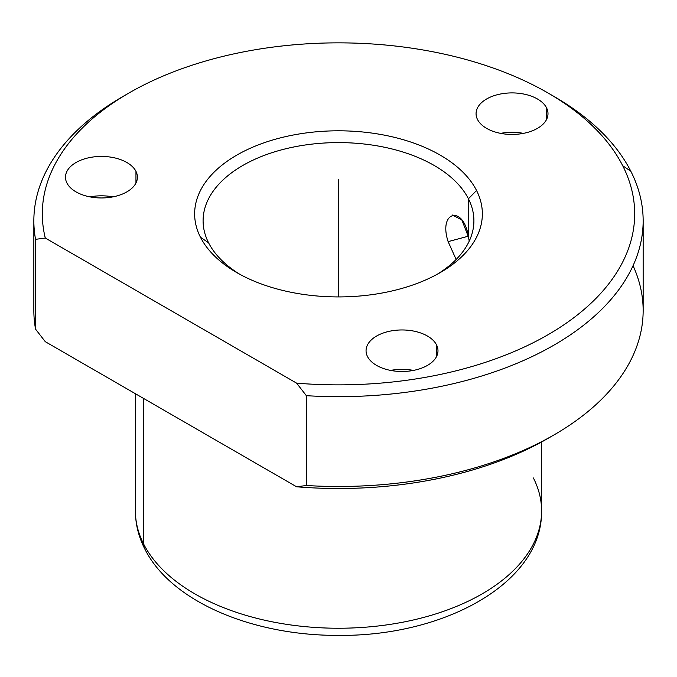 <?xml version="1.0" encoding="UTF-8"?>
<svg xmlns="http://www.w3.org/2000/svg" width="677" height="677" viewBox="0 0 677 677"><rect width="100%" height="100%" fill="white"/><g stroke="black" fill="none" stroke-linecap="round" stroke-linejoin="round"><path stroke-width="1.02" d="M448.132 241.63L468.281 236.205L448.132 241.63L456.137 259.477L448.132 241.63C438.019 210.902 463.728 204.682 468.425 236.874L469.22 241.156L468.425 236.874L468.425 198.767L468.425 236.874L461.866 219.974L452.515 215.041M208.575 242.781A135.4 78.177 180 0 1 203.1 220.77A135.4 78.177 180 0 1 319.248 143.397A135.4 78.177 180 0 1 468.425 198.767L476.54 190.482A143.862 83.059 0 0 0 297.998 134.164A143.862 83.059 0 0 0 200.46 237.246A143.862 83.059 0 0 0 379.002 293.564A143.862 83.059 0 0 0 476.54 190.482A143.862 83.059 180 0 1 440.228 272.594A143.862 83.059 180 0 1 236.772 272.594A143.862 83.059 180 0 1 200.46 237.246L208.575 242.781A135.4 78.177 -0 0 0 239.853 274.32A135.4 78.177 180 0 1 208.575 242.781L200.46 237.246A143.862 83.059 180 0 1 297.998 134.164A143.862 83.059 180 0 1 476.54 190.482L468.425 198.767A135.4 78.177 -0 0 0 300.376 145.758A135.4 78.177 -0 0 0 208.575 242.781M135.4 393.718L135.4 510.974C135.459 524.108 138.582 536.751 144.768 548.903C171.002 601.811 252.953 635.796 338.61 635.39C444.171 636.448 542.412 583.075 541.6 510.974A203.1 117.256 180 0 1 367.383 627.046A203.1 117.256 180 0 1 143.617 543.986L143.617 398.457L143.617 543.986A203.1 117.256 180 0 1 135.4 510.974A203.1 117.256 0 0 0 143.617 543.986A16.925 13.261 153.1 0 0 144.768 548.903A16.925 13.261 -26.9 0 1 143.617 543.986A203.1 117.256 0 0 0 367.383 627.046A203.1 117.256 0 0 0 541.6 510.974A203.1 117.256 0 0 0 533.383 477.962M643.15 220.77A304.65 175.885 0 0 0 630.829 171.256A304.65 175.885 180 0 1 306.351 395.681L306.351 485.502L306.351 395.681A304.65 175.885 0 0 0 643.15 220.77L643.15 310.599A304.65 175.885 180 0 1 306.351 485.502L296.611 486.788L306.351 485.502A304.65 175.885 0 0 0 553.921 434.964L547.938 438.425A296.188 171.002 180 0 1 296.611 486.788L45.291 341.69L35.551 329.157L45.291 341.69L296.611 486.788A296.188 171.002 0 0 0 550.892 436.699M553.921 434.964A304.65 175.885 0 0 0 633.054 265.689M126.108 94.678A304.65 175.885 0 0 0 33.85 220.77A304.65 175.885 0 0 0 35.551 239.336L35.551 329.157L35.551 239.336L45.291 238.042L296.611 383.148L45.291 238.042A296.188 171.002 180 0 1 275.7 46.747A296.188 171.002 180 0 1 622.705 165.721A296.188 171.002 180 0 1 296.611 383.148L306.351 395.681L296.611 383.148A296.188 171.002 0 0 0 622.705 165.721L630.829 171.256L622.705 165.721A296.188 171.002 0 0 0 547.938 92.944A296.188 171.002 0 0 0 129.062 92.944A296.188 171.002 0 0 0 45.291 238.042L35.551 239.336A304.65 175.885 180 0 1 123.079 96.405L129.062 92.944M547.938 92.944L553.921 96.405A304.65 175.885 180 0 1 630.829 171.256A304.65 175.885 0 0 0 550.892 94.678M436.53 344.872A35.966 20.767 0 0 0 391.89 330.799A35.966 20.767 0 0 0 367.509 356.567A35.966 20.767 0 0 0 412.141 370.649A35.966 20.767 0 0 0 436.53 344.872L436.53 356.567L436.53 344.872A35.966 20.767 180 0 1 437.985 350.72A35.966 20.767 180 0 1 407.131 371.275A35.966 20.767 180 0 1 367.509 356.567A35.966 20.767 180 0 1 366.054 350.72A35.966 20.767 180 0 1 396.9 330.173A35.966 20.767 180 0 1 436.53 344.872M135.959 171.349A35.966 20.767 0 0 0 91.327 157.267A35.966 20.767 0 0 0 66.938 183.035A35.966 20.767 0 0 0 111.578 197.117A35.966 20.767 0 0 0 135.959 171.349L135.959 183.035L135.959 171.349A35.966 20.767 180 0 1 137.414 177.188A35.966 20.767 180 0 1 106.568 197.743A35.966 20.767 180 0 1 66.938 183.035A35.966 20.767 180 0 1 65.483 177.188A35.966 20.767 180 0 1 96.337 156.641A35.966 20.767 180 0 1 135.959 171.349M546.542 107.829A35.966 20.767 0 0 0 501.911 93.748A35.966 20.767 0 0 0 477.522 119.524A35.966 20.767 0 0 0 522.162 133.597A35.966 20.767 0 0 0 546.542 107.829L546.542 119.524L546.542 107.829A35.966 20.767 180 0 1 547.998 113.677A35.966 20.767 180 0 1 517.152 134.224A35.966 20.767 180 0 1 477.522 119.524A35.966 20.767 180 0 1 476.066 113.677A35.966 20.767 180 0 1 506.921 93.121A35.966 20.767 180 0 1 546.542 107.829M413.427 370.412A35.966 20.767 0 0 0 390.612 370.412A35.966 20.767 180 0 1 413.427 370.412M437.147 274.32A135.4 78.177 -0 0 0 468.425 198.767A135.4 78.177 180 0 1 473.9 220.77A135.4 78.177 180 0 1 437.147 274.32M112.856 196.88A35.966 20.767 0 0 0 90.041 196.88A35.966 20.767 180 0 1 112.856 196.88M523.439 133.369A35.966 20.767 0 0 0 500.625 133.369A35.966 20.767 180 0 1 523.439 133.369M35.551 329.157A304.65 175.885 180 0 1 33.85 310.599L33.85 220.77M338.5 296.924L338.5 179.312M541.6 510.974L541.6 441.971"/></g></svg>
